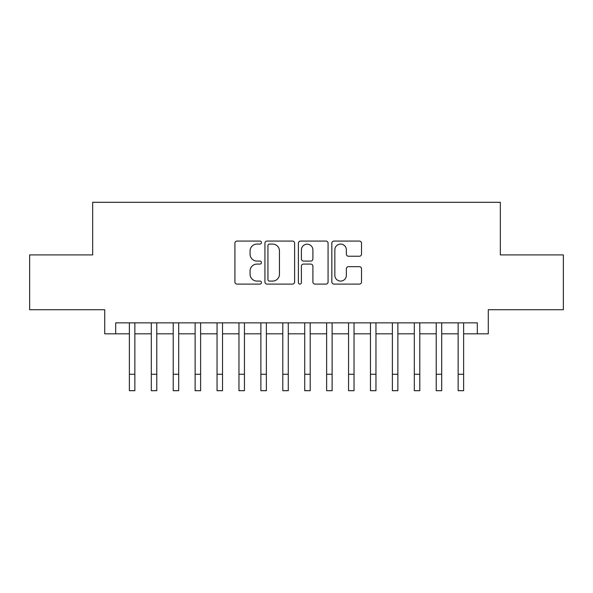 <?xml version="1.0" encoding="UTF-8"?>
<svg xmlns="http://www.w3.org/2000/svg" width="593" height="593" viewBox="0 0 593 593"><rect width="100%" height="100%" fill="white"/><g stroke="black" fill="none" stroke-linecap="round" stroke-linejoin="round"><path stroke-width="0.89" d="M261.431 242.574A1.505 1.505 0 0 0 259.927 241.069L237.067 241.069A2.15 2.15 0 0 0 234.917 243.219L234.917 281.942A2.15 2.15 0 0 0 237.067 284.099L259.927 284.099A1.505 1.505 0 0 0 261.431 282.587A1.505 1.505 0 0 0 259.927 281.082L256.969 281.082A6.886 6.886 0 0 1 250.083 274.203L250.083 270.971A6.886 6.886 0 0 1 256.969 264.085L259.927 264.085A1.505 1.505 0 0 0 261.431 262.58A1.505 1.505 0 0 0 259.927 261.076L256.969 261.076A6.886 6.886 0 0 1 250.083 254.189L250.083 250.965A6.886 6.886 0 0 1 256.969 244.079L259.927 244.079A1.505 1.505 0 0 0 261.431 242.574M359.373 256.235A2.15 2.15 0 0 0 361.522 254.086L361.522 243.219A2.15 2.15 0 0 0 359.373 241.069L333.985 241.069A2.15 2.15 0 0 0 331.835 243.219L331.835 281.942A2.15 2.15 0 0 0 333.985 284.099L359.373 284.099A2.15 2.15 0 0 0 361.522 281.942L361.522 268.822A2.15 2.15 0 0 0 359.373 266.672L348.506 266.672A2.15 2.15 0 0 0 346.356 268.822L346.356 275.33A5.752 5.752 0 0 1 340.604 281.082A5.752 5.752 0 0 1 334.845 275.33L334.845 249.838A5.752 5.752 0 0 1 340.604 244.079A5.752 5.752 0 0 1 346.356 249.838L346.356 254.086A2.15 2.15 0 0 0 348.506 256.235L359.373 256.235M115.679 333.815L115.679 322.859L477.321 322.859L477.321 333.815L488.284 333.815L488.284 309.709L563.35 309.709L563.35 254.908L500.336 254.908L500.336 202.309L92.664 202.309L92.664 254.908L29.65 254.908L29.65 309.709L104.716 309.709L104.716 333.815L129.378 333.815L129.378 346.853M294.617 243.219A2.15 2.15 0 0 0 292.468 241.069L267.08 241.069A2.15 2.15 0 0 0 264.93 243.219L264.93 281.942A2.15 2.15 0 0 0 267.08 284.099L292.468 284.099A2.15 2.15 0 0 0 294.617 281.942L294.617 243.219M300.532 241.069L325.92 241.069A2.15 2.15 0 0 1 328.07 243.219L328.07 281.942A2.15 2.15 0 0 1 325.92 284.099L315.053 284.099A2.15 2.15 0 0 1 312.904 281.942L312.904 266.242A2.15 2.15 0 0 0 310.754 264.085L303.549 264.085A2.15 2.15 0 0 0 301.392 266.242L301.392 282.587A1.505 1.505 0 0 1 299.888 284.099A1.505 1.505 0 0 1 298.383 282.587L298.383 243.219A2.15 2.15 0 0 1 300.532 241.069M134.856 333.815L151.297 333.815L151.297 346.853M156.774 333.815L173.215 333.815L173.215 346.853M178.693 333.815L195.127 333.815L195.127 346.853M200.612 333.815L217.045 333.815L217.045 346.853M222.531 333.815L238.964 333.815L238.964 346.853M244.442 333.815L260.883 333.815L260.883 346.853M266.361 333.815L282.802 333.815L282.802 346.853M288.28 333.815L304.72 333.815L304.72 346.853M310.198 333.815L326.639 333.815L326.639 346.853M332.117 333.815L348.558 333.815L348.558 346.853M354.036 333.815L370.469 333.815L370.469 346.853M375.955 333.815L392.388 333.815L392.388 346.853M397.873 333.815L414.307 333.815L414.307 346.853M419.785 333.815L436.226 333.815L436.226 346.853M441.703 333.815L458.144 333.815L458.144 346.853M463.622 333.815L477.321 333.815M269.444 244.079A1.505 1.505 0 0 0 267.94 245.584L267.94 279.577A1.505 1.505 0 0 0 269.444 281.082L272.565 281.082A6.886 6.886 0 0 0 279.451 274.203L279.451 250.965A6.886 6.886 0 0 0 272.565 244.079L269.444 244.079M312.904 249.942A5.752 5.752 0 0 0 307.152 244.19A5.752 5.752 0 0 0 301.392 249.942L301.392 258.926A2.15 2.15 0 0 0 303.549 261.076L310.754 261.076A2.15 2.15 0 0 0 312.904 258.926L312.904 249.942M129.378 374.257L134.856 374.257L134.856 390.691L129.378 390.691L129.378 322.859M134.856 374.257L134.856 322.859M151.297 374.257L156.774 374.257L156.774 390.691L151.297 390.691L151.297 322.859M156.774 374.257L156.774 322.859M173.215 374.257L178.693 374.257L178.693 390.691L173.215 390.691L173.215 322.859M178.693 374.257L178.693 322.859M195.127 374.257L200.612 374.257L200.612 390.691L195.127 390.691L195.127 322.859M200.612 374.257L200.612 322.859M217.045 374.257L222.531 374.257L222.531 390.691L217.045 390.691L217.045 322.859M222.531 374.257L222.531 322.859M238.964 374.257L244.442 374.257L244.442 390.691L238.964 390.691L238.964 322.859M244.442 374.257L244.442 322.859M260.883 374.257L266.361 374.257L266.361 390.691L260.883 390.691L260.883 322.859M266.361 374.257L266.361 322.859M282.802 374.257L288.28 374.257L288.28 390.691L282.802 390.691L282.802 322.859M288.28 374.257L288.28 322.859M304.72 374.257L310.198 374.257L310.198 390.691L304.72 390.691L304.72 322.859M310.198 374.257L310.198 322.859M326.639 374.257L332.117 374.257L332.117 390.691L326.639 390.691L326.639 322.859M332.117 374.257L332.117 322.859M348.558 374.257L354.036 374.257L354.036 390.691L348.558 390.691L348.558 322.859M354.036 374.257L354.036 322.859M370.469 374.257L375.955 374.257L375.955 390.691L370.469 390.691L370.469 322.859M375.955 374.257L375.955 322.859M392.388 374.257L397.873 374.257L397.873 390.691L392.388 390.691L392.388 322.859M397.873 374.257L397.873 322.859M414.307 374.257L419.785 374.257L419.785 390.691L414.307 390.691L414.307 322.859M419.785 374.257L419.785 322.859M436.226 374.257L441.703 374.257L441.703 390.691L436.226 390.691L436.226 322.859M441.703 374.257L441.703 322.859M458.144 374.257L463.622 374.257L463.622 390.691L458.144 390.691L458.144 322.859M463.622 374.257L463.622 322.859"/></g></svg>
